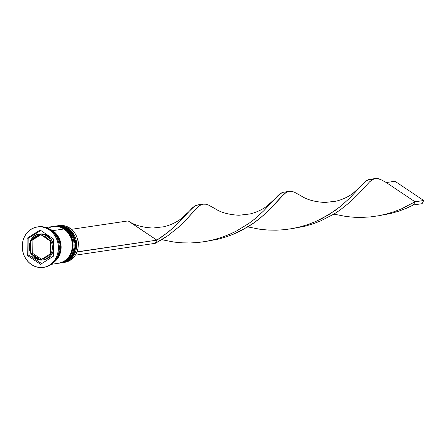 <?xml version="1.0" encoding="UTF-8"?>
<svg xmlns="http://www.w3.org/2000/svg" width="446" height="446" viewBox="0 0 446 446"><rect width="100%" height="100%" fill="white"/><g stroke="black" fill="none" stroke-linecap="round" stroke-linejoin="round"><path stroke-width="0.67" d="M67.363 229.183A1.115 0.413 123.8 0 0 67.463 228.798M67.452 228.647A1.115 0.413 123.8 0 0 67.385 228.53A1.115 0.413 123.8 0 0 67.24 228.497A18.593 16.402 81.6 0 1 75.597 246.894A18.593 16.402 81.6 0 1 64.213 262.231M64.04 262.259A18.593 16.402 -98.4 0 0 75.424 246.917A18.593 16.402 -98.4 0 0 67.067 228.525A18.593 16.402 81.6 0 1 75.268 248.205A18.593 16.402 81.6 0 1 61.788 262.778L61.961 262.755A18.593 16.402 -98.4 0 0 75.441 248.182A18.593 16.402 -98.4 0 0 67.24 228.497L67.24 228.497A18.593 16.402 -98.4 0 0 56.491 225.966A18.593 16.402 -98.4 0 0 56.408 225.983M56.062 226.033L56.319 225.994A18.593 16.402 81.6 0 1 67.067 228.525M67.24 228.497A1.115 0.413 -56.2 0 1 67.385 228.53C80.838 236.447 77.002 261.428 61.961 262.755M64.765 229.573A1.115 0.413 123.8 0 0 64.865 229.188M64.854 229.032A1.115 0.413 123.8 0 0 64.787 228.915A1.115 0.413 123.8 0 0 64.637 228.887A18.593 16.402 81.6 0 1 72.999 247.279A18.593 16.402 81.6 0 1 61.615 262.616M61.442 262.644A18.593 16.402 -98.4 0 0 72.826 247.301A18.593 16.402 -98.4 0 0 64.464 228.91A18.593 16.402 81.6 0 1 72.665 248.595A18.593 16.402 81.6 0 1 59.184 263.168A18.593 16.402 81.6 0 1 58.933 263.201L59.357 263.14A18.593 16.402 -98.4 0 0 72.843 248.567A18.593 16.402 -98.4 0 0 64.637 228.887L64.637 228.887A18.593 16.402 -98.4 0 0 53.894 226.356A18.593 16.402 -98.4 0 0 53.81 226.367M53.464 226.417L53.721 226.378A18.593 16.402 81.6 0 1 64.464 228.91M64.637 228.887A1.115 0.413 -56.2 0 1 64.787 228.915C78.24 236.832 74.404 261.819 59.357 263.14M35.251 258.189A13.018 11.485 -98.4 0 0 44.349 259.6A13.018 11.485 -98.4 0 0 52.321 248.862A13.018 11.485 -98.4 0 0 46.468 235.984A1.115 0.413 123.8 0 0 45.47 237.016A11.903 10.498 81.6 0 1 48.346 239.792L50.398 240.94L50.158 243.276A11.903 10.498 81.6 0 1 50.264 251.538L50.571 253.791L48.547 254.934A11.903 10.498 81.6 0 1 42.258 258.909L40.787 259.973L38.735 258.825A11.903 10.498 81.6 0 1 35.212 257.32A1.115 0.413 123.8 0 0 35.106 258.162A1.115 0.413 123.8 0 0 35.251 258.189A1.115 0.413 -56.2 0 1 35.106 258.162A1.115 0.413 -56.2 0 1 35.212 257.32L38.735 258.825L32.335 254.543L35.212 257.32A11.903 10.498 81.6 0 1 32.335 254.543L30.83 253.311L32.285 253.094L41.606 259.332L32.285 253.094L30.83 253.311L30.707 252.966L30.412 242.797L29.81 246.911L30.523 251.059L30.523 240.963L30.657 240.461L32.118 240.243L32.285 253.094L32.118 240.243L30.657 240.461L38.423 235.421L34.939 236.759L32.129 239.396L40.441 234.278L48.346 239.792L45.47 237.016L41.946 235.505L50.398 240.94L50.264 251.538L50.866 247.424L50.158 243.276L50.571 253.791L42.258 258.909L45.743 257.571L48.547 254.934L40.787 259.973L31.064 253.579L30.523 251.059A11.903 10.498 81.6 0 1 30.412 242.797L30.657 240.461L32.129 239.396A11.903 10.498 81.6 0 1 38.423 235.421L40.441 234.278L41.946 235.505A11.903 10.498 81.6 0 1 45.47 237.016A1.115 0.413 -56.2 0 1 46.468 235.984A13.018 11.485 81.6 0 1 52.21 249.766A13.018 11.485 81.6 0 1 42.771 259.962A13.018 11.485 81.6 0 1 35.251 258.189M39.555 234.144L43.407 234.072L47.683 235.806L46.468 235.984L47.683 235.806L51.106 239.229L52.327 241.42L53.475 245.551A13.018 11.485 -98.4 0 0 47.683 235.806A13.018 11.485 -98.4 0 0 40.162 234.033L38.947 234.211A13.018 11.485 81.6 0 1 46.468 235.984A13.018 11.485 -98.4 0 0 37.369 234.579A13.018 11.485 -98.4 0 0 30.83 240.294M38.947 234.211C28.371 235.148 25.695 252.637 35.111 258.167L42.771 259.962L43.987 259.784A13.018 11.485 -98.4 0 0 53.52 248.818L53.035 251.349L50.844 255.681L47.321 258.674L43.931 259.789M62.479 262.666A18.593 16.402 -98.4 0 0 76.433 248.316A18.593 16.402 -98.4 0 0 68.277 228.346A18.593 16.402 81.6 0 1 76.478 248.026A18.593 16.402 81.6 0 1 62.998 262.599L64.558 262.365A18.593 16.402 -98.4 0 0 78.039 247.798A18.593 16.402 -98.4 0 0 69.838 228.112A18.593 16.402 81.6 0 1 77.966 248.232A18.593 16.402 81.6 0 1 63.772 262.46M68.277 228.346L67.814 228.826L68.277 228.346L69.838 228.112L68.277 228.346A18.593 16.402 -98.4 0 0 57.016 225.899A18.593 16.402 81.6 0 1 57.534 225.815A18.593 16.402 81.6 0 1 68.277 228.346M59.881 263.051A18.593 16.402 -98.4 0 0 73.835 248.701A18.593 16.402 -98.4 0 0 65.679 228.731L65.211 229.211L65.679 228.731A18.593 16.402 81.6 0 1 73.88 248.411A18.593 16.402 81.6 0 1 60.4 262.984L61.264 262.856A18.593 16.402 -98.4 0 0 74.744 248.283A18.593 16.402 -98.4 0 0 66.543 228.603L65.679 228.731L66.543 228.603A18.593 16.402 -98.4 0 0 55.8 226.072L54.936 226.2A18.593 16.402 81.6 0 1 65.679 228.731A18.593 16.402 -98.4 0 0 54.418 226.284A18.593 16.402 81.6 0 1 54.936 226.2M43.346 267.399A20.455 18.041 81.6 0 1 31.527 264.612L34.782 266.34L38.244 267.332L41.796 267.55L45.286 266.987L48.586 265.66L51.574 263.619L54.122 260.949L56.146 257.749L57.562 254.142L58.314 250.267L58.381 246.27L57.751 242.312L56.452 238.538L54.535 235.098L52.071 232.121L49.155 229.718L50.019 229.59L49.155 229.718A20.455 18.041 81.6 0 1 58.175 251.371A20.455 18.041 81.6 0 1 43.346 267.399L44.21 267.271A20.455 18.041 -98.4 0 0 59.039 251.237A20.455 18.041 -98.4 0 0 50.019 229.59A20.455 18.041 81.6 0 1 59.006 251.477A20.455 18.041 81.6 0 1 43.78 267.327M52.684 230.66A18.593 16.402 81.6 0 1 53.436 262.571L57.205 259.054L59.045 256.143L60.327 252.865L61.013 249.342L61.074 245.707L60.5 242.111L59.318 238.677L57.573 235.549L55.332 232.845L52.684 230.66L63.945 228.988L52.684 230.66L48.391 228.62A18.593 16.402 81.6 0 1 52.684 230.66M51.374 264.327L58.666 263.24A18.593 16.402 -98.4 0 0 72.146 248.667A18.593 16.402 -98.4 0 0 63.945 228.988A18.593 16.402 -98.4 0 0 53.202 226.457L45.91 227.538M51.82 230.788L51.82 230.788A18.593 16.402 -98.4 0 0 50.905 230.22L51.82 230.788A18.593 16.402 -98.4 0 1 55.376 260.308L58.175 256.272L59.463 252.994L60.149 249.47L60.204 245.835L59.63 242.239L58.454 238.805L56.709 235.678L54.468 232.974L51.82 230.788M52.606 230.822A18.409 16.24 81.6 0 1 54.105 261.874L57.077 258.925L58.9 256.043L60.171 252.798L60.851 249.314L60.907 245.718L60.338 242.156L59.173 238.755L57.445 235.661L55.226 232.979L52.606 230.822L49.238 229.093M49.155 229.718L45.899 227.99L42.431 226.997L38.886 226.78L35.396 227.349L32.095 228.675L29.107 230.716L26.554 233.386L24.53 236.586L23.114 240.193L22.361 244.068L22.3 248.06L22.93 252.023L24.229 255.792L26.147 259.238L28.611 262.215L31.527 264.612A20.455 18.041 81.6 0 1 22.506 242.964A20.455 18.041 81.6 0 1 37.336 226.936A20.455 18.041 81.6 0 1 49.155 229.718M53.615 256.054L40.569 264.3L27.295 255.413L27.067 238.281L40.112 230.036L53.386 238.922L53.615 256.054L40.569 264.3L27.295 255.413L29.023 255.157L41.656 263.608L29.023 255.157L27.295 255.413L27.067 238.281L28.8 238.025L29.023 255.157L28.8 238.025L27.067 238.281L40.112 230.036L53.386 238.922L53.615 256.054M37.771 226.875A20.455 18.041 81.6 0 1 50.019 229.59A20.455 18.041 -98.4 0 0 38.2 226.808L37.336 226.936M58.588 263.251L63.432 261.657L66.142 259.806L68.467 257.381L70.306 254.471L71.594 251.187L72.274 247.669L72.336 244.034L71.761 240.433L70.579 237.004L68.835 233.877L66.593 231.167L63.945 228.988L60.991 227.415L57.835 226.512L54.613 226.317M51.441 226.83L48.436 228.04M61.191 262.867L66.03 261.272L68.745 259.421L71.065 256.991L72.904 254.081L74.192 250.803L74.878 247.279L74.934 243.65L74.359 240.048L73.177 236.62L71.432 233.492L69.197 230.783L66.543 228.603L63.588 227.031L60.433 226.128L55.722 226.083M58.314 225.721A18.593 16.402 81.6 0 1 69.838 228.112A18.593 16.402 -98.4 0 0 59.095 225.581L57.534 225.815M40.753 230.465L28.8 238.025L40.753 230.465M40.865 234.713L32.118 240.243L40.865 234.713M78.262 245.501A12.644 11.156 -98.4 0 0 77.108 237.74L78.217 241.464L78.195 245.924M374.874 178.595L378.119 178.645L380.499 179.431L386.297 182.553L394.961 181.266L423.7 200.505L422.1 203.677L413.436 204.965L406.406 208.265L398.98 211.092L391.242 213.383L378.08 215.853L391.242 213.383L398.98 211.092L406.406 208.265L413.436 204.965L415.036 201.793L386.297 182.553L380.499 179.431L375.956 178.45L373.915 178.874L369.806 181.628L358.69 193.687L350.45 201.776L340.003 210.105L333.948 214.069L320.351 221.049L312.925 223.875L305.187 226.167L292.024 228.636L305.187 226.167L312.925 223.875L320.351 221.049L333.948 214.069L340.003 210.105L350.45 201.776L358.69 193.687L369.806 181.628L371.903 179.939L374.874 178.595L370.314 179.27L366.601 180.641L364.516 182.28L349.697 198.135L340.454 206.453L328.981 214.576L315.456 221.612L308.063 224.483L300.342 226.819L292.398 228.569L284.314 229.696L276.202 230.186L268.169 230.052L260.302 229.322L247.792 226.914L260.302 229.322L268.169 230.052L276.202 230.186L284.314 229.696L292.398 228.569L300.342 226.819L308.063 224.483L315.456 221.612L322.452 218.284L334.996 210.596L340.454 206.453L349.697 198.135L359.961 187.025L352.931 193.397C348.148 196.954 342.539 199.546 336.106 201.168L325.05 202.467C314.764 201.921 306.748 199.696 301 195.8L294.444 192.215L292.063 191.429L289.9 191.234L287.865 191.657L285.847 192.722L281.471 196.686L268.782 210.428L259.455 218.752L253.947 222.888L241.325 230.532L234.295 233.832L226.869 236.659L219.131 238.95L205.968 241.42L219.131 238.95L226.869 236.659L234.295 233.832L247.892 226.852L253.947 222.888L264.394 214.559L272.634 206.47L283.751 194.411L285.847 192.722L288.824 191.379L282.563 192.416L278.46 195.064L263.647 210.919L254.404 219.237L248.94 223.379L236.397 231.067L229.406 234.395L222.008 237.266L214.292 239.602L206.342 241.353L198.258 242.479L190.147 242.97L182.113 242.836L174.252 242.106L161.736 239.697L174.252 242.106L182.113 242.836L190.147 242.97L198.258 242.479L206.342 241.353L214.292 239.602L222.008 237.266L229.406 234.395L236.397 231.067L248.94 223.379L254.404 219.237L263.647 210.919L273.911 199.808L266.875 206.18C262.097 209.737 256.489 212.329 250.05 213.952L238.995 215.251C228.709 214.704 220.692 212.48 214.944 208.583L208.394 204.998L206.007 204.212L203.844 204.017L201.809 204.441L199.791 205.506L195.415 209.469L186.579 219.254L178.344 227.343L167.891 235.672L155.269 243.315L156.869 240.143L168.348 232.02L177.592 223.702L187.855 212.591L180.82 218.964C176.042 222.521 170.433 225.113 163.994 226.735L152.939 228.034C142.653 227.488 134.636 225.263 128.888 221.367L156.869 240.143L155.269 243.315L161.837 239.636L167.891 235.672L178.344 227.343L186.579 219.254L197.695 207.195L199.791 205.506L202.768 204.162L198.202 204.837L194.495 206.208L192.404 207.847L181.399 219.766L173.249 227.828L162.885 236.163L156.869 240.143L76.968 251.845L75.569 255.157L155.269 243.315L75.569 255.157L77.169 251.984L156.869 240.143L128.13 220.904L71.438 229.328L128.13 220.904L128.905 221.378M288.824 191.379L292.063 191.429L294.444 192.215L301.017 195.811M415.036 201.793L401.512 208.828L394.119 211.699L386.398 214.035L378.453 215.786L370.37 216.912L362.258 217.403L354.219 217.269L346.358 216.539L333.848 214.13L346.358 216.539L354.219 217.269L362.258 217.403L370.37 216.912L378.453 215.786L386.398 214.035L394.119 211.699L401.512 208.828L415.036 201.793L386.297 182.553L394.961 181.266L423.7 200.505L415.036 201.793L423.7 200.505L422.1 203.677L413.436 204.965L415.036 201.793M273.911 199.808L280.545 193.425L282.563 192.416L284.604 192.036L286.616 192.243M202.768 204.162L206.007 204.212L208.394 204.998L214.961 208.594M187.855 212.591L194.495 206.208L196.508 205.199L198.548 204.82L200.566 205.026M359.961 187.025L366.601 180.641L368.613 179.632L370.659 179.253L372.672 179.459M56.319 225.994L56.491 225.966C60.355 225.442 63.979 226.295 67.379 228.525M53.721 226.378L53.894 226.356C57.751 225.827 61.381 226.68 64.781 228.91"/></g></svg>

